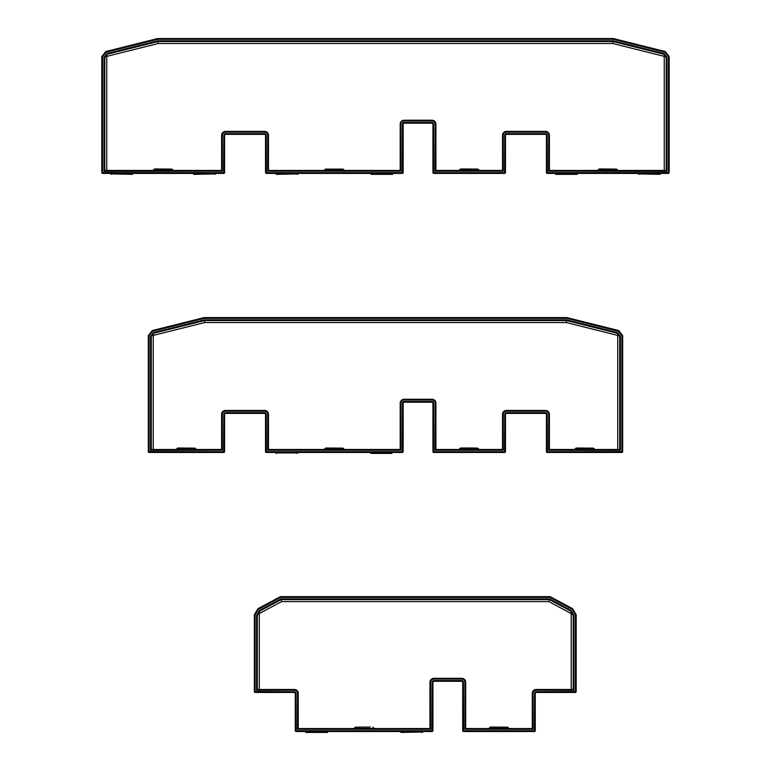 <?xml version="1.0" encoding="UTF-8"?>
<svg xmlns="http://www.w3.org/2000/svg" width="771" height="771" viewBox="0 0 771 771"><rect width="100%" height="100%" fill="white"/><g stroke="black" fill="none" stroke-linecap="round" stroke-linejoin="round"><path stroke-width="1.16" d="M613.302 39.292L664.804 52.168L668.457 56.852L668.457 172.492L547.352 172.675L547.159 135.291A1.677 1.677 0 0 0 545.492 133.614L506.422 133.614A1.677 1.677 0 0 0 504.745 135.291L504.562 172.675L433.871 172.675L433.678 124.121A1.677 1.677 0 0 0 432.011 122.454L404.1 122.454A1.677 1.677 0 0 0 402.433 124.121L402.24 172.675L266.438 172.675L266.255 135.291A1.677 1.677 0 0 0 264.578 133.614L225.508 133.614A1.677 1.677 0 0 0 223.841 135.291L223.648 172.675L102.543 172.492L102.543 56.852L106.196 52.168L157.698 39.292L613.302 39.292L613.388 38.55L157.612 38.55L105.772 51.512L101.801 56.591L101.801 172.492A0.935 0.935 0 0 0 102.736 173.427L223.648 173.427A0.935 0.935 0 0 0 224.583 172.492L224.583 135.291A0.935 0.935 0 0 1 225.508 134.356L264.578 134.356A0.935 0.935 0 0 1 265.513 135.291L265.513 172.492A0.935 0.935 0 0 0 266.438 173.427L402.24 173.427A0.935 0.935 0 0 0 403.175 172.492L403.175 124.121A0.935 0.935 0 0 1 404.1 123.196L432.011 123.196A0.935 0.935 0 0 1 432.936 124.121L432.936 172.492A0.935 0.935 0 0 0 433.871 173.427L504.562 173.427A0.935 0.935 0 0 0 505.487 172.492L505.487 135.291A0.935 0.935 0 0 1 506.422 134.356L545.492 134.356A0.935 0.935 0 0 1 546.417 135.291L546.417 172.492A0.935 0.935 0 0 0 547.352 173.427L668.264 173.427A0.935 0.935 0 0 0 669.199 172.492L669.199 56.591L665.228 51.512L613.388 38.55M157.698 39.292L157.612 38.55M664.804 52.168L665.228 51.512M668.457 56.852L669.199 56.591M102.543 56.852L101.801 56.591M106.196 52.168L105.772 51.512M548.653 171.191L666.963 171.191L666.963 57.362L663.937 53.488L613.118 40.786L157.882 40.786L107.063 53.488L104.037 57.362L104.037 171.191L222.347 171.191L222.347 135.291A3.161 3.161 0 0 1 225.508 132.12L264.578 132.12A3.161 3.161 0 0 1 267.739 135.291L267.739 171.191L400.939 171.191L400.939 124.121A3.161 3.161 0 0 1 404.1 120.96L432.011 120.96A3.161 3.161 0 0 1 435.172 124.121L435.172 171.191L503.261 171.191L503.261 135.291A3.161 3.161 0 0 1 506.422 132.12L545.492 132.12A3.161 3.161 0 0 1 548.653 135.291L548.653 171.191L549.395 170.449L549.395 135.291A3.903 3.903 0 0 0 545.492 131.378L506.422 131.378A3.903 3.903 0 0 0 502.519 135.291L502.519 170.449L435.914 170.449L435.172 171.191M222.347 171.191L221.605 170.449L104.779 170.449L104.037 171.191M104.779 170.449L104.779 57.623L107.487 54.153L107.063 53.488M104.779 57.623L104.037 57.362M107.487 54.153L157.978 41.528L157.882 40.786M400.939 171.191L400.197 170.449L268.481 170.449L267.739 171.191M503.261 171.191L502.519 170.449M666.963 171.191L666.221 170.449L549.395 170.449M666.963 57.362L666.221 57.623L666.221 170.449M663.937 53.488L663.513 54.153L666.221 57.623M613.118 40.786L613.022 41.528L663.513 54.153M435.914 170.449L435.914 124.121A3.903 3.903 0 0 0 432.011 120.218L404.1 120.218A3.903 3.903 0 0 0 400.197 124.121L400.197 170.449M158.219 43.504L157.978 41.528L613.022 41.528L612.781 43.504L158.219 43.504L106.755 56.37L106.755 170.449M268.481 170.449L268.481 135.291A3.903 3.903 0 0 0 264.578 131.378L225.508 131.378A3.903 3.903 0 0 0 221.605 135.291L221.605 170.449M599.019 169.1L616.598 169.1L599.346 168.955L597.477 170.449M460.432 169.1L478.001 169.1L460.759 168.955L458.88 170.449M154.402 169.1L171.981 169.1L154.73 168.955L152.86 170.449M324.34 170.314L344.338 170.314L343.124 169.1L325.555 169.1L324.013 170.449M343.124 169.1L325.555 169.1M659.899 174.352L638.041 173.889L660.362 173.889M577.113 174.352L555.255 173.427L555.718 174.352L577.113 174.352L577.575 173.427M392.94 173.889L371.082 174.352L370.62 173.427M371.082 174.352L392.478 174.352M132.959 173.427L132.496 174.352L110.638 173.889L132.496 174.352M297.596 174.352L298.069 173.889L275.739 173.427L276.201 174.352L298.069 173.889M193.887 174.352L215.745 173.889L193.425 173.889M106.128 55.888L106.755 56.37M664.245 170.449L664.245 56.37L664.872 55.888M664.245 56.37L612.781 43.504M566.791 318.346L618.294 331.222L621.946 335.896L621.946 451.546L547.352 451.729L547.159 414.335A1.677 1.677 0 0 0 545.492 412.658L506.422 412.658A1.677 1.677 0 0 0 504.745 414.335L504.562 451.729L433.871 451.729L433.678 403.175A1.677 1.677 0 0 0 432.011 401.498L404.1 401.498A1.677 1.677 0 0 0 402.433 403.175L402.24 451.729L266.438 451.729L266.255 414.335A1.677 1.677 0 0 0 264.578 412.658L225.508 412.658A1.677 1.677 0 0 0 223.841 414.335L223.648 451.729L149.054 451.546L149.054 335.896L152.706 331.222L204.209 318.346L566.791 318.346L566.878 317.594L204.122 317.594L152.282 330.557L148.311 335.645L148.311 451.546A0.935 0.935 0 0 0 149.237 452.471L223.648 452.471A0.935 0.935 0 0 0 224.583 451.546L224.583 414.335A0.935 0.935 0 0 1 225.508 413.401L264.578 413.401A0.935 0.935 0 0 1 265.513 414.335L265.513 451.546A0.935 0.935 0 0 0 266.438 452.471L402.24 452.471A0.935 0.935 0 0 0 403.175 451.546L403.175 403.175A0.935 0.935 0 0 1 404.1 402.24L432.011 402.24A0.935 0.935 0 0 1 432.936 403.175L432.936 451.546A0.935 0.935 0 0 0 433.871 452.471L504.562 452.471A0.935 0.935 0 0 0 505.487 451.546L505.487 414.335A0.935 0.935 0 0 1 506.422 413.401L545.492 413.401A0.935 0.935 0 0 1 546.417 414.335L546.417 451.546A0.935 0.935 0 0 0 547.352 452.471L621.763 452.471A0.935 0.935 0 0 0 622.689 451.546L622.689 335.645L618.718 330.557L566.878 317.594M204.209 318.346L204.122 317.594M618.294 331.222L618.718 330.557M621.946 335.896L622.689 335.645M149.054 335.896L148.311 335.645M152.706 331.222L152.282 330.557M548.653 450.235L620.462 450.235L620.462 336.416L617.436 332.542L566.608 319.83L204.392 319.83L153.564 332.542L150.538 336.416L150.538 450.235L222.347 450.235L222.347 414.335A3.161 3.161 0 0 1 225.508 411.174L264.578 411.174A3.161 3.161 0 0 1 267.739 414.335L267.739 450.235L400.939 450.235L400.939 403.175A3.161 3.161 0 0 1 404.1 400.014L432.011 400.014A3.161 3.161 0 0 1 435.172 403.175L435.172 450.235L503.261 450.235L503.261 414.335A3.161 3.161 0 0 1 506.422 411.174L545.492 411.174A3.161 3.161 0 0 1 548.653 414.335L548.653 450.235L549.395 449.493L549.395 414.335A3.903 3.903 0 0 0 545.492 410.432L506.422 410.432A3.903 3.903 0 0 0 502.519 414.335L502.519 449.493L503.261 450.235M222.347 450.235L221.605 449.493L151.289 449.493L150.538 450.235M151.289 449.493L151.289 336.667L153.998 333.197L153.564 332.542M151.289 336.667L150.538 336.416M153.998 333.197L204.488 320.572L204.392 319.83M400.939 450.235L400.197 449.493L268.481 449.493L267.739 450.235M620.462 450.235L619.711 449.493L549.395 449.493M620.462 336.416L619.711 336.667L619.711 449.493M617.436 332.542L617.002 333.197L619.711 336.667M502.519 449.493L435.914 449.493L435.172 450.235M566.608 319.83L566.512 320.572L617.002 333.197M435.914 449.493L435.914 403.175A3.903 3.903 0 0 0 432.011 399.262L404.1 399.262A3.903 3.903 0 0 0 400.197 403.175L400.197 449.493M204.729 322.548L204.488 320.572L566.512 320.572L566.271 322.548L204.729 322.548L153.265 335.414L153.265 449.493M268.481 449.493L268.481 414.335A3.903 3.903 0 0 0 264.578 410.432L225.508 410.432A3.903 3.903 0 0 0 221.605 414.335L221.605 449.493M575.947 448.144L593.525 448.144L576.274 448.009L574.405 449.493M462.879 448.009L475.158 448.009M460.229 448.144L477.808 448.144L460.557 448.009L458.687 449.493M325.487 448.144L343.066 448.144L325.825 448.009L323.945 449.493M177.475 448.144L195.053 448.144L177.812 448.009L175.933 449.493M391.947 453.406L371.024 453.406L370.552 452.934L371.487 452.471M391.947 452.471L371.487 453.406M276.606 453.406L275.681 452.934L298.001 452.934L276.606 452.471M152.639 334.932L153.265 335.414M617.735 449.493L617.735 335.414L618.361 334.932M617.735 335.414L566.271 322.548M549.954 597.39L572.043 609.225L575.436 614.901L575.436 691.52L536.182 691.712A1.677 1.677 0 0 0 534.515 693.38L534.322 730.773L463.631 730.773L463.448 682.219A1.677 1.677 0 0 0 461.771 680.542L433.871 680.542A1.677 1.677 0 0 0 432.194 682.219L432.011 730.773L296.209 730.773L296.016 693.38A1.677 1.677 0 0 0 294.349 691.712L255.095 691.52L255.095 614.901L258.487 609.225L280.577 597.39L549.954 597.39L550.137 596.648L280.393 596.648L257.957 608.666L254.343 614.689L254.343 691.52A0.935 0.935 0 0 0 255.278 692.454L294.349 692.454A0.935 0.935 0 0 1 295.274 693.38L295.274 730.59A0.935 0.935 0 0 0 296.209 731.515L432.011 731.515A0.935 0.935 0 0 0 432.936 730.59L432.936 682.219A0.935 0.935 0 0 1 433.871 681.294L461.771 681.294A0.935 0.935 0 0 1 462.706 682.219L462.706 730.59A0.935 0.935 0 0 0 463.631 731.515L534.322 731.515A0.935 0.935 0 0 0 535.257 730.59L535.257 693.38A0.935 0.935 0 0 1 536.182 692.454L575.253 692.454A0.935 0.935 0 0 0 576.188 691.52L576.188 614.689L572.574 608.666L550.137 596.648M280.577 597.39L280.393 596.648M572.043 609.225L572.574 608.666M575.436 614.901L576.188 614.689M255.095 614.901L254.343 614.689M258.487 609.225L257.957 608.666M536.182 690.218L573.952 690.218L573.952 615.306L570.974 610.343L549.578 598.874L280.952 598.874L259.557 610.343L256.579 615.306L256.579 690.218L294.349 690.218A3.161 3.161 0 0 1 297.51 693.38L297.51 729.289L430.71 729.289L430.71 682.219A3.161 3.161 0 0 1 433.871 679.058L461.771 679.058A3.161 3.161 0 0 1 464.932 682.219L464.932 729.289L533.021 729.289L533.021 693.38A3.161 3.161 0 0 1 536.182 690.218L536.182 689.476A3.903 3.903 0 0 0 532.279 693.38L532.279 728.547L533.021 729.289M573.952 690.218L573.21 689.476L536.182 689.476M573.952 615.306L573.21 615.518L573.21 689.476M532.279 728.547L465.684 728.547L464.932 729.289M570.974 610.343L570.444 610.902L573.21 615.518M465.684 728.547L465.684 682.219A3.903 3.903 0 0 0 461.771 678.316L433.871 678.316A3.903 3.903 0 0 0 429.958 682.219L429.958 728.547L430.71 729.289M549.578 598.874L549.395 599.626L570.444 610.902M429.958 728.547L298.252 728.547L297.51 729.289M280.952 598.874L281.136 599.626L549.395 599.626L548.894 601.602L281.637 601.602L259.297 613.562L259.297 689.476M298.252 728.547L298.252 693.38A3.903 3.903 0 0 0 294.349 689.476L257.321 689.476L256.579 690.218M257.321 689.476L257.321 615.518L260.087 610.902L281.136 599.626L281.637 601.602M260.087 610.902L259.557 610.343M257.321 615.518L256.579 615.306M490.192 727.188L507.771 727.188L490.52 727.053L488.65 728.547M372.894 727.188L374.108 728.412L354.101 728.412L355.315 727.188L370.244 727.053M364.105 727.053L355.315 727.188M400.843 732.45L422.71 731.987L400.38 731.515M422.238 732.45L422.71 731.515M327.829 731.515L327.367 732.45L305.971 732.45L305.509 731.515M305.971 732.45L327.367 732.45M258.709 613.205L259.297 613.562M571.234 689.476L571.234 613.562L548.894 601.602M571.234 613.562L571.822 613.205M101.801 172.492L102.543 172.492M102.736 173.427L102.736 172.675M223.648 173.427L223.648 172.675M224.583 172.492L223.841 172.492M224.583 135.291L223.841 135.291M225.508 134.356L225.508 133.614M264.578 134.356L264.578 133.614M265.513 135.291L266.255 135.291M265.513 172.492L266.255 172.492M266.438 173.427L266.438 172.675M402.24 173.427L402.24 172.675M403.175 172.492L402.433 172.492M403.175 124.121L402.433 124.121M404.1 123.196L404.1 122.454M432.011 123.196L432.011 122.454M432.936 124.121L433.678 124.121M432.936 172.492L433.678 172.492M433.871 173.427L433.871 172.675M504.562 173.427L504.562 172.675M505.487 172.492L504.745 172.492M505.487 135.291L504.745 135.291M506.422 134.356L506.422 133.614M545.492 134.356L545.492 133.614M546.417 135.291L547.159 135.291M546.417 172.492L547.159 172.492M547.352 173.427L547.352 172.675M668.264 173.427L668.264 172.675M669.199 172.492L668.457 172.492M549.395 135.291L548.653 135.291M545.492 131.378L545.492 132.12M506.422 131.378L506.422 132.12M502.519 135.291L503.261 135.291M435.914 124.121L435.172 124.121M432.011 120.218L432.011 120.96M404.1 120.218L404.1 120.96M400.197 124.121L400.939 124.121M268.481 135.291L267.739 135.291M264.578 131.378L264.578 132.12M225.508 131.378L225.508 132.12M221.605 135.291L222.347 135.291M616.598 169.1L617.812 170.314L597.804 170.314M478.001 169.1L479.215 170.314L459.208 170.314M171.981 169.1L173.196 170.314L153.188 170.314M659.436 173.427L659.436 174.352M638.966 174.352L638.966 173.427M576.65 173.427L576.65 174.352M556.18 174.352L556.18 173.427M371.545 174.352L371.545 173.427M392.015 174.352L392.015 173.427M111.564 174.352L111.564 173.427M132.034 174.352L132.034 173.427M297.134 173.427L297.134 174.352M276.673 174.352L276.673 173.427M214.81 173.427L214.81 174.352M194.35 174.352L194.35 173.427M148.311 451.546L149.054 451.546M149.237 452.471L149.237 451.729M223.648 452.471L223.648 451.729M224.583 451.546L223.841 451.546M224.583 414.335L223.841 414.335M225.508 413.401L225.508 412.658M264.578 413.401L264.578 412.658M265.513 414.335L266.255 414.335M265.513 451.546L266.255 451.546M266.438 452.471L266.438 451.729M402.24 452.471L402.24 451.729M403.175 451.546L402.433 451.546M403.175 403.175L402.433 403.175M404.1 402.24L404.1 401.498M432.011 402.24L432.011 401.498M432.936 403.175L433.678 403.175M432.936 451.546L433.678 451.546M433.871 452.471L433.871 451.729M504.562 452.471L504.562 451.729M505.487 451.546L504.745 451.546M505.487 414.335L504.745 414.335M506.422 413.401L506.422 412.658M545.492 413.401L545.492 412.658M546.417 414.335L547.159 414.335M546.417 451.546L547.159 451.546M547.352 452.471L547.352 451.729M621.763 452.471L621.763 451.729M622.689 451.546L621.946 451.546M549.395 414.335L548.653 414.335M545.492 410.432L545.492 411.174M506.422 410.432L506.422 411.174M502.519 414.335L503.261 414.335M435.914 403.175L435.172 403.175M432.011 399.262L432.011 400.014M404.1 399.262L404.1 400.014M400.197 403.175L400.939 403.175M268.481 414.335L267.739 414.335M264.578 410.432L264.578 411.174M225.508 410.432L225.508 411.174M221.605 414.335L222.347 414.335M593.525 448.144L594.74 449.358L574.732 449.358M477.808 448.144L479.022 449.358L459.015 449.358M343.066 448.144L344.28 449.358L324.273 449.358M195.053 448.144L196.268 449.358L176.26 449.358M297.076 453.406L297.076 452.471M254.343 691.52L255.095 691.52M255.278 692.454L255.278 691.712M294.349 692.454L294.349 691.712M295.274 693.38L296.016 693.38M295.274 730.59L296.016 730.59M296.209 731.515L296.209 730.773M432.011 731.515L432.011 730.773M432.936 730.59L432.194 730.59M432.936 682.219L432.194 682.219M433.871 681.294L433.871 680.542M461.771 681.294L461.771 680.542M462.706 682.219L463.448 682.219M462.706 730.59L463.448 730.59M463.631 731.515L463.631 730.773M534.322 731.515L534.322 730.773M535.257 730.59L534.515 730.59M535.257 693.38L534.515 693.38M536.182 692.454L536.182 691.712M575.253 692.454L575.253 691.712M576.188 691.52L575.436 691.52M532.279 693.38L533.021 693.38M465.684 682.219L464.932 682.219M461.771 678.316L461.771 679.058M433.871 678.316L433.871 679.058M429.958 682.219L430.71 682.219M298.252 693.38L297.51 693.38M294.349 689.476L294.349 690.218M507.771 727.188L508.985 728.412L488.978 728.412M401.315 732.45L401.315 731.515M421.776 732.45L421.776 731.515M306.434 732.45L306.434 731.515M326.904 732.45L326.904 731.515"/></g></svg>
